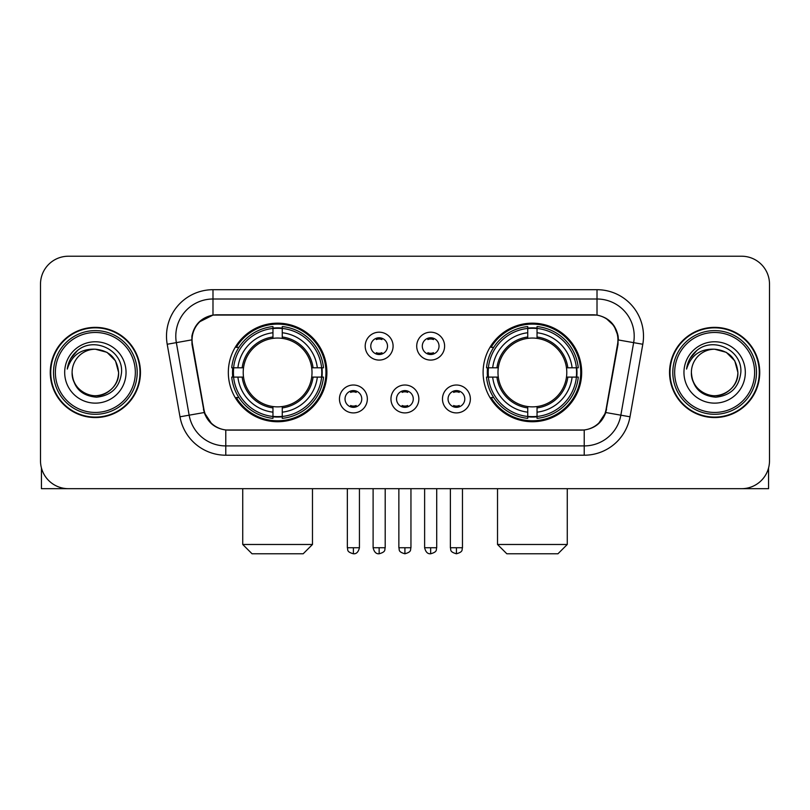 <?xml version="1.0" encoding="UTF-8"?>
<svg xmlns="http://www.w3.org/2000/svg" width="810" height="810" viewBox="0 0 810 810"><rect width="100%" height="100%" fill="white"/><g stroke="black" fill="none" stroke-linecap="round" stroke-linejoin="round"><path stroke-width="1.21" d="M483.104 372.458A49.278 49.278 0 0 0 532.393 421.737A49.278 49.278 0 0 0 581.671 372.458A49.278 49.278 0 0 0 532.393 323.17A49.278 49.278 0 0 0 483.104 372.458M228.329 372.458A49.278 49.278 0 0 0 277.607 421.737A49.278 49.278 0 0 0 326.896 372.458A49.278 49.278 0 0 0 277.607 323.17A49.278 49.278 0 0 0 228.329 372.458M367.345 398.955A13.952 13.952 0 0 1 353.393 412.908A13.952 13.952 0 0 1 339.451 398.955A13.952 13.952 0 0 1 353.393 385.013A13.952 13.952 0 0 1 367.345 398.955M345.03 398.955A8.373 8.373 0 0 0 353.393 407.329A8.373 8.373 0 0 0 361.766 398.955A8.373 8.373 0 0 0 353.393 390.592A8.373 8.373 0 0 0 345.03 398.955M418.851 398.955A13.952 13.952 0 0 1 404.909 412.908A13.952 13.952 0 0 1 390.957 398.955A13.952 13.952 0 0 1 404.909 385.013A13.952 13.952 0 0 1 418.851 398.955M396.535 398.955A8.373 8.373 0 0 0 404.909 407.329A8.373 8.373 0 0 0 413.272 398.955A8.373 8.373 0 0 0 404.909 390.592A8.373 8.373 0 0 0 396.535 398.955M470.367 398.955A13.952 13.952 0 0 1 456.425 412.908A13.952 13.952 0 0 1 442.473 398.955A13.952 13.952 0 0 1 456.425 385.013A13.952 13.952 0 0 1 470.367 398.955M448.051 398.955A8.373 8.373 0 0 0 456.425 407.329A8.373 8.373 0 0 0 464.788 398.955A8.373 8.373 0 0 0 456.425 390.592A8.373 8.373 0 0 0 448.051 398.955M393.093 346.143A13.952 13.952 0 0 1 379.151 360.085A13.952 13.952 0 0 1 365.199 346.143A13.952 13.952 0 0 1 379.151 332.191A13.952 13.952 0 0 1 393.093 346.143M370.777 346.143A8.373 8.373 0 0 0 379.151 354.507A8.373 8.373 0 0 0 387.514 346.143A8.373 8.373 0 0 0 379.151 337.77A8.373 8.373 0 0 0 370.777 346.143M444.609 346.143A13.952 13.952 0 0 1 430.667 360.085A13.952 13.952 0 0 1 416.715 346.143A13.952 13.952 0 0 1 430.667 332.191A13.952 13.952 0 0 1 444.609 346.143M422.293 346.143A8.373 8.373 0 0 0 430.667 354.507A8.373 8.373 0 0 0 439.03 346.143A8.373 8.373 0 0 0 430.667 337.77A8.373 8.373 0 0 0 422.293 346.143M192.446 344.27A25.11 25.11 0 0 1 217.171 314.807L592.829 314.807A25.11 25.11 0 0 1 617.554 344.27L606.072 409.364A25.11 25.11 0 0 1 581.347 430.11L228.653 430.11A25.11 25.11 0 0 1 203.928 409.364L192.446 344.27M232.753 377.106A45.097 45.097 0 0 1 232.753 367.811M487.529 377.106A45.097 45.097 0 0 1 487.529 367.811M50.261 372.458A45.097 45.097 0 0 0 95.357 417.555A45.097 45.097 0 0 0 140.454 372.458A45.097 45.097 0 0 0 95.357 327.361A45.097 45.097 0 0 0 50.261 372.458M669.546 372.458A45.097 45.097 0 0 0 714.643 417.555A45.097 45.097 0 0 0 759.74 372.458A45.097 45.097 0 0 0 714.643 327.361A45.097 45.097 0 0 0 669.546 372.458M191.879 336.19C194.289 324.557 201.326 317.52 212.989 315.08L597.01 315.08C608.664 317.51 615.701 324.547 618.121 336.19L618.02 344.27L605.769 412.523C602.103 422.628 594.915 428.46 584.223 429.988L225.777 429.988C215.106 428.48 207.927 422.648 204.231 412.523L191.98 344.27L191.879 336.19M199.007 322.096L212.989 315.08L212.989 299.001L597.01 299.001A37.189 37.189 0 0 1 633.643 342.65L620.855 415.176A37.189 37.189 0 0 1 584.223 445.915L225.777 445.915A37.189 37.189 0 0 1 189.145 415.176L176.357 342.65A37.189 37.189 0 0 1 212.989 299.001L212.989 289.697L597.01 289.697L597.01 315.08M605.85 318.168L614.051 325.802L618.121 336.19L618.405 339.967L642.796 344.26L630.008 416.796A46.494 46.494 0 0 1 584.223 455.21L225.777 455.21A46.494 46.494 0 0 1 179.992 416.796L167.204 344.26A46.494 46.494 0 0 1 212.989 289.697M228.187 430.11L225.777 429.988L225.777 455.21M584.223 455.21L584.223 429.988L581.813 430.11M630.008 416.796L605.769 412.523L598.266 423.964M211.896 424.106L204.231 412.523L179.992 416.796M606.538 409.364L606.386 410.154M203.614 410.154L203.462 409.364M167.204 344.26L191.595 339.906M769.5 284.118A27.894 27.894 0 0 0 741.606 256.223L68.394 256.223A27.894 27.894 0 0 0 40.5 284.118L40.5 460.789A27.894 27.894 0 0 0 68.394 488.683L741.606 488.683A27.894 27.894 0 0 0 769.5 460.789L769.5 284.118L769.5 460.789M40.5 284.118L40.5 460.789M741.606 256.223L68.394 256.223M68.394 488.683L741.606 488.683M41.431 467.937L41.431 488.683L149.293 488.683M135.341 372.458A39.984 39.984 0 0 0 95.357 332.475A39.984 39.984 0 0 0 55.374 372.458A39.984 39.984 0 0 0 95.357 412.442A39.984 39.984 0 0 0 135.341 372.458M137.204 372.458A41.847 41.847 0 0 0 95.357 330.612A41.847 41.847 0 0 0 53.521 372.458A41.847 41.847 0 0 0 95.357 414.295A41.847 41.847 0 0 0 137.204 372.458M139.998 372.458A44.631 44.631 0 0 0 95.357 327.827A44.631 44.631 0 0 0 50.726 372.458A44.631 44.631 0 0 0 95.357 417.089A44.631 44.631 0 0 0 139.998 372.458M118.604 372.458C117.227 358.334 109.482 350.588 95.357 349.211L106.981 352.32L115.496 360.835L118.604 372.458L115.496 360.835L106.981 352.32L95.357 349.211L106.981 352.32L115.496 360.835L118.604 372.458L115.496 360.835L106.981 352.32L95.357 349.211L106.981 352.32L115.496 360.835L118.604 372.458C119.404 389.64 98.223 401.871 83.734 392.587C76.302 387.929 72.424 381.216 72.11 372.458C73.224 387.615 81.364 395.857 96.542 397.183C111.426 395.584 119.769 387.342 121.54 372.458C123.272 350.315 94.254 336.241 77.537 350.497C71.705 355.377 68.293 361.564 67.281 369.076C71.675 355.225 81.03 348.604 95.357 349.211L106.981 352.32L115.496 360.835L118.604 372.458C119.404 389.64 98.223 401.871 83.734 392.587C76.302 387.929 72.424 381.216 72.11 372.458C71.32 389.64 92.492 401.871 106.981 392.587C114.423 387.929 118.29 381.216 118.604 372.458C118.29 381.216 114.423 387.929 106.981 392.587C92.492 401.871 71.32 389.64 72.11 372.458C72.424 381.216 76.302 387.929 83.734 392.587C98.223 401.871 119.404 389.64 118.604 372.458C119.404 389.64 98.223 401.871 83.734 392.587C76.302 387.929 72.424 381.216 72.11 372.458C72.424 381.216 76.302 387.929 83.734 392.587C98.223 401.871 119.404 389.64 118.604 372.458C118.29 381.216 114.423 387.929 106.981 392.587C92.492 401.871 71.32 389.64 72.11 372.458C71.32 389.64 92.492 401.871 106.981 392.587C114.423 387.929 118.29 381.216 118.604 372.458C118.29 381.216 114.423 387.929 106.981 392.587C92.492 401.871 71.32 389.64 72.11 372.458C72.424 381.216 76.302 387.929 83.734 392.587C98.223 401.871 119.404 389.64 118.604 372.458C118.29 381.216 114.423 387.929 106.981 392.587C92.492 401.871 71.32 389.64 72.11 372.458C72.424 381.216 76.302 387.929 83.734 392.587C98.223 401.871 119.404 389.64 118.604 372.458C119.404 389.64 98.223 401.871 83.734 392.587C76.302 387.929 72.424 381.216 72.11 372.458A23.247 23.247 0 0 1 95.357 349.211L106.981 352.32L115.496 360.835L118.604 372.458C119.536 390.501 96.339 402.489 82.185 391.605M64.678 372.458A30.689 30.689 0 0 0 95.357 403.137A30.689 30.689 0 0 0 126.046 372.458A30.689 30.689 0 0 0 95.357 341.769A30.689 30.689 0 0 0 64.678 372.458M77.527 350.507L70.672 358.658M70.247 359.448L70.865 358.324L70.247 359.448M303.183 553.777L252.042 553.777L242.737 544.482L312.478 544.482L303.183 553.777M282.265 416.472L282.265 418.345A46.119 46.119 0 0 0 323.494 377.106L321.631 377.106A44.256 44.256 0 0 1 282.265 416.472L282.265 412.168A39.984 39.984 0 0 0 317.328 377.106L311.698 377.106A34.405 34.405 0 0 0 282.265 338.367L282.265 328.435A44.256 44.256 0 0 1 321.631 367.811L323.494 367.811A46.119 46.119 0 0 0 282.265 326.572L282.265 328.435M233.594 377.106L231.721 377.106A46.119 46.119 0 0 0 272.96 418.345L272.96 416.472A44.256 44.256 0 0 1 233.594 377.106L237.897 377.106A39.984 39.984 0 0 0 272.96 412.168L272.96 406.549A34.405 34.405 0 0 0 311.698 377.106L313.075 377.106A35.761 35.761 0 0 1 282.265 407.916L282.265 412.168M272.96 328.435L272.96 326.572A46.119 46.119 0 0 0 231.721 367.811L233.594 367.811A44.256 44.256 0 0 1 272.96 328.435L272.96 332.748A39.984 39.984 0 0 0 237.897 367.811L243.526 367.811A34.405 34.405 0 0 0 272.96 406.549L272.96 407.916A35.761 35.761 0 0 1 242.149 377.106L237.897 377.106M233.685 377.106A44.165 44.165 0 0 1 233.685 367.811M282.265 328.536A44.165 44.165 0 0 0 272.96 328.536M321.529 367.811A44.165 44.165 0 0 1 321.529 377.106M321.631 367.811L317.328 367.811A39.984 39.984 0 0 0 282.265 332.748M317.328 377.106L321.631 377.106M272.96 412.168L272.96 416.472M311.698 367.811L317.328 367.811M282.265 406.6L282.265 407.916M272.96 406.549A34.405 34.405 0 0 1 243.526 377.106L242.149 377.106M282.265 416.38A44.165 44.165 0 0 1 272.96 416.38M237.897 367.811L233.594 367.811M272.96 338.307L272.96 332.748M282.265 338.367A34.405 34.405 0 0 0 243.526 367.811L242.149 367.811A35.761 35.761 0 0 1 272.96 336.99M282.265 338.307L282.265 336.99A35.761 35.761 0 0 1 313.075 367.811M238.92 347.348L236.287 347.348A48.357 48.357 0 0 1 325.964 372.458A48.357 48.357 0 0 1 236.287 397.558L238.92 397.558M557.958 553.777L506.817 553.777L497.522 544.482L567.263 544.482L557.958 553.777M537.04 416.472L537.04 418.345A46.119 46.119 0 0 0 578.279 377.106L576.406 377.106A44.256 44.256 0 0 1 537.04 416.472L537.04 412.168A39.984 39.984 0 0 0 572.103 377.106L566.473 377.106A34.405 34.405 0 0 0 537.04 338.367L537.04 328.435A44.256 44.256 0 0 1 576.406 367.811L578.279 367.811A46.119 46.119 0 0 0 537.04 326.572L537.04 328.435M488.369 377.106L486.506 377.106A46.119 46.119 0 0 0 527.735 418.345L527.735 416.472A44.256 44.256 0 0 1 488.369 377.106L492.672 377.106A39.984 39.984 0 0 0 527.735 412.168L527.735 406.549A34.405 34.405 0 0 0 566.473 377.106L567.851 377.106A35.761 35.761 0 0 1 537.04 407.916L537.04 412.168M527.735 328.435L527.735 326.572A46.119 46.119 0 0 0 486.506 367.811L488.369 367.811A44.256 44.256 0 0 1 527.735 328.435L527.735 332.748A39.984 39.984 0 0 0 492.672 367.811L498.302 367.811A34.405 34.405 0 0 0 527.735 406.549L527.735 407.916A35.761 35.761 0 0 1 496.925 377.106L492.672 377.106M488.47 377.106A44.165 44.165 0 0 1 488.47 367.811M537.04 328.536A44.165 44.165 0 0 0 527.735 328.536M576.315 367.811A44.165 44.165 0 0 1 576.315 377.106M576.406 367.811L572.103 367.811A39.984 39.984 0 0 0 537.04 332.748M572.103 377.106L576.406 377.106M527.735 412.168L527.735 416.472M566.473 367.811L572.103 367.811M537.04 406.6L537.04 407.916M527.735 406.549A34.405 34.405 0 0 1 498.302 377.106L496.925 377.106M537.04 416.38A44.165 44.165 0 0 1 527.735 416.38M492.672 367.811L488.369 367.811M527.735 338.307L527.735 332.748M537.04 338.367A34.405 34.405 0 0 0 498.302 367.811L496.925 367.811A35.761 35.761 0 0 1 527.735 336.99M537.04 338.307L537.04 336.99A35.761 35.761 0 0 1 567.851 367.811M493.705 347.348L491.062 347.348A48.357 48.357 0 0 1 580.74 372.458A48.357 48.357 0 0 1 491.062 397.558L493.705 397.558M376.356 354.031L376.356 352.704A7.138 7.138 0 0 0 381.935 352.704L381.935 354.031M381.935 338.246L381.935 339.572A7.138 7.138 0 0 0 376.356 339.572L376.356 338.246M427.872 354.031L427.872 352.704A7.138 7.138 0 0 0 433.451 352.704L433.451 354.031M433.451 338.246L433.451 339.572A7.138 7.138 0 0 0 427.872 339.572L427.872 338.246M350.608 406.843L350.608 405.516A7.138 7.138 0 0 0 356.187 405.516L356.187 406.843M356.187 391.068L356.187 392.394A7.138 7.138 0 0 0 350.608 392.394L350.608 391.068M402.114 406.843L402.114 405.516A7.138 7.138 0 0 0 407.693 405.516L407.693 406.843M407.693 391.068L407.693 392.394A7.138 7.138 0 0 0 402.114 392.394L402.114 391.068M453.63 406.843L453.63 405.516A7.138 7.138 0 0 0 459.209 405.516L459.209 406.843M459.209 391.068L459.209 392.394A7.138 7.138 0 0 0 453.63 392.394L453.63 391.068M768.568 467.937L768.568 488.683L660.707 488.683M754.626 372.458A39.984 39.984 0 0 0 714.643 332.475A39.984 39.984 0 0 0 674.659 372.458A39.984 39.984 0 0 0 714.643 412.442A39.984 39.984 0 0 0 754.626 372.458M756.479 372.458A41.847 41.847 0 0 0 714.643 330.612A41.847 41.847 0 0 0 672.796 372.458A41.847 41.847 0 0 0 714.643 414.295A41.847 41.847 0 0 0 756.479 372.458M759.274 372.458A44.631 44.631 0 0 0 714.643 327.827A44.631 44.631 0 0 0 670.002 372.458A44.631 44.631 0 0 0 714.643 417.089A44.631 44.631 0 0 0 759.274 372.458M691.396 372.458A23.247 23.247 0 0 1 714.643 349.211L726.266 352.32L734.771 360.835L737.89 372.458L734.771 360.835L726.266 352.32L714.643 349.211L726.266 352.32L734.771 360.835L737.89 372.458L734.771 360.835L726.266 352.32L714.643 349.211L726.266 352.32L734.771 360.835L737.89 372.458L734.771 360.835L726.266 352.32L714.643 349.211L726.266 352.32L734.771 360.835L737.89 372.458C738.679 389.64 717.508 401.871 703.019 392.587C695.577 387.929 691.71 381.216 691.396 372.458C692.51 387.615 700.65 395.857 715.817 397.183C730.711 395.584 739.044 387.342 740.826 372.458C742.547 350.315 713.539 336.241 696.813 350.497C690.981 355.377 687.568 361.564 686.566 369.076C690.95 355.225 700.306 348.604 714.643 349.211L726.266 352.32L734.771 360.835L737.89 372.458C738.679 389.64 717.508 401.871 703.019 392.587C695.577 387.929 691.71 381.216 691.396 372.458C691.71 381.216 695.577 387.929 703.019 392.587C717.508 401.871 738.679 389.64 737.89 372.458C738.679 389.64 717.508 401.871 703.019 392.587C695.577 387.929 691.71 381.216 691.396 372.458C691.71 381.216 695.577 387.929 703.019 392.587C717.508 401.871 738.679 389.64 737.89 372.458C737.576 381.216 733.698 387.929 726.266 392.587C711.777 401.871 690.596 389.64 691.396 372.458C690.596 389.64 711.777 401.871 726.266 392.587C733.698 387.929 737.576 381.216 737.89 372.458C738.679 389.64 717.508 401.871 703.019 392.587C695.577 387.929 691.71 381.216 691.396 372.458C690.596 389.64 711.777 401.871 726.266 392.587C733.698 387.929 737.576 381.216 737.89 372.458C738.679 389.64 717.508 401.871 703.019 392.587C695.577 387.929 691.71 381.216 691.396 372.458C691.71 381.216 695.577 387.929 703.019 392.587C717.508 401.871 738.679 389.64 737.89 372.458C738.821 390.501 715.615 402.489 701.46 391.605M714.643 349.211C728.757 350.588 736.503 358.334 737.89 372.458M683.954 372.458A30.689 30.689 0 0 0 714.643 403.137A30.689 30.689 0 0 0 745.322 372.458A30.689 30.689 0 0 0 714.643 341.769A30.689 30.689 0 0 0 683.954 372.458M696.803 350.507L689.948 358.658M689.533 359.448L690.14 358.324M597.01 289.697A46.494 46.494 0 0 1 642.796 344.26M176.357 342.65A37.189 37.189 0 0 1 175.79 336.19M282.265 406.549A34.405 34.405 0 0 0 311.698 377.106M272.96 416.796A44.58 44.58 0 0 0 282.265 416.796M321.955 377.106A44.58 44.58 0 0 0 321.955 367.811M282.265 328.111A44.58 44.58 0 0 0 272.96 328.111M537.04 406.549A34.405 34.405 0 0 0 566.473 377.106M527.735 416.796A44.58 44.58 0 0 0 537.04 416.796M576.73 377.106A44.58 44.58 0 0 0 576.73 367.811M537.04 328.111A44.58 44.58 0 0 0 527.735 328.111M379.151 547.732L373.106 547.732C374.159 552.045 376.174 554.06 379.151 553.777L379.151 547.732L385.195 547.732L385.195 488.683M430.667 547.732L424.622 547.732C425.675 552.045 427.69 554.06 430.667 553.777L430.667 547.732L436.712 547.732L436.712 488.683M353.393 547.732L347.348 547.732C348.199 549.605 346.062 551.731 353.393 553.777L353.393 547.732L359.438 547.732L359.438 488.683M404.909 547.732L398.864 547.732C399.715 549.605 397.568 551.731 404.909 553.777L404.909 547.732L410.953 547.732L410.953 488.683M456.425 547.732L450.38 547.732C451.231 549.605 449.084 551.731 456.425 553.777L456.425 547.732L462.469 547.732L462.469 488.683M312.478 488.683L312.478 544.482M242.737 488.683L242.737 544.482M567.263 488.683L567.263 544.482M497.522 488.683L497.522 544.482M373.106 547.732L373.106 488.683M385.195 547.732C384.345 549.605 386.481 551.731 379.151 553.777M424.622 547.732L424.622 488.683M436.712 547.732C435.851 549.605 437.997 551.731 430.667 553.777M347.348 547.732L347.348 488.683M359.438 547.732C358.384 552.045 356.37 554.06 353.393 553.777M398.864 547.732L398.864 488.683M410.953 547.732C410.093 549.605 412.239 551.731 404.909 553.777M450.38 547.732L450.38 488.683M462.469 547.732C461.609 549.605 463.755 551.731 456.425 553.777"/></g></svg>
